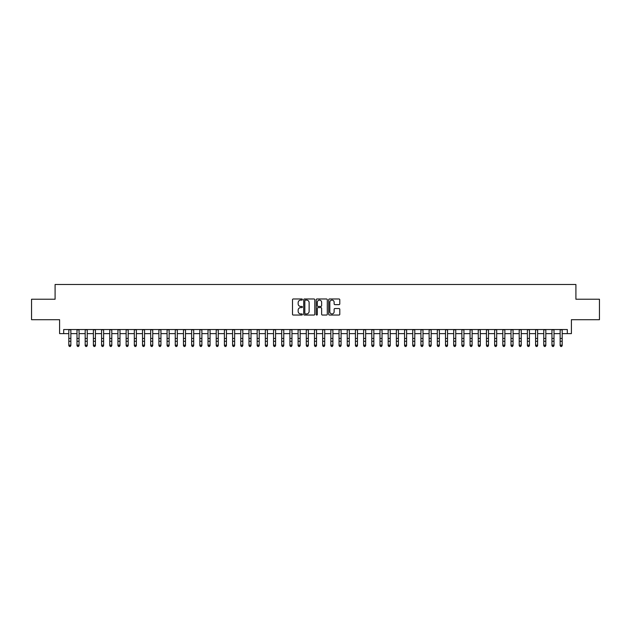 <?xml version="1.0" encoding="UTF-8"?>
<svg xmlns="http://www.w3.org/2000/svg" width="631" height="631" viewBox="0 0 631 631"><rect width="100%" height="100%" fill="white"/><g stroke="black" fill="none" stroke-linecap="round" stroke-linejoin="round"><path stroke-width="0.95" d="M302.399 299.536A0.56 0.56 0 0 0 301.839 298.976L293.297 298.976A0.805 0.805 0 0 0 292.492 299.78L292.492 314.246A0.805 0.805 0 0 0 293.297 315.05L301.839 315.05A0.56 0.56 0 0 0 302.399 314.483A0.56 0.56 0 0 0 301.839 313.922L300.727 313.922A2.571 2.571 0 0 1 298.155 311.351L298.155 310.144A2.571 2.571 0 0 1 300.727 307.573L301.839 307.573A0.56 0.56 0 0 0 302.399 307.013A0.56 0.56 0 0 0 301.839 306.445L300.727 306.445A2.571 2.571 0 0 1 298.155 303.874L298.155 302.667A2.571 2.571 0 0 1 300.727 300.096L301.839 300.096A0.56 0.56 0 0 0 302.399 299.536M338.989 304.639A0.805 0.805 0 0 0 339.793 303.834L339.793 299.78A0.805 0.805 0 0 0 338.989 298.976L329.508 298.976A0.805 0.805 0 0 0 328.704 299.78L328.704 314.246A0.805 0.805 0 0 0 329.508 315.05L338.989 315.05A0.805 0.805 0 0 0 339.793 314.246L339.793 309.34A0.805 0.805 0 0 0 338.989 308.535L334.935 308.535A0.805 0.805 0 0 0 334.13 309.34L334.13 311.777A2.153 2.153 0 0 1 331.977 313.922A2.153 2.153 0 0 1 329.832 311.777L329.832 302.249A2.153 2.153 0 0 1 331.977 300.096A2.153 2.153 0 0 1 334.13 302.249L334.13 303.834A0.805 0.805 0 0 0 334.935 304.639L338.989 304.639M63.692 333.625L63.692 329.532L567.308 329.532L567.308 333.625L571.402 333.625L571.402 319.704L599.45 319.704L599.45 299.228L575.906 299.228L575.906 284.494L55.094 284.494L55.094 299.228L31.55 299.228L31.55 319.704L59.598 319.704L59.598 333.625L68.811 333.625M314.798 299.78A0.805 0.805 0 0 0 313.993 298.976L304.505 298.976A0.805 0.805 0 0 0 303.708 299.78L303.708 314.246A0.805 0.805 0 0 0 304.505 315.05L313.993 315.05A0.805 0.805 0 0 0 314.798 314.246L314.798 299.78M317.007 298.976L326.495 298.976A0.805 0.805 0 0 1 327.292 299.78L327.292 314.246A0.805 0.805 0 0 1 326.495 315.05L322.433 315.05A0.805 0.805 0 0 1 321.629 314.246L321.629 308.378A0.805 0.805 0 0 0 320.824 307.573L318.134 307.573A0.805 0.805 0 0 0 317.33 308.378L317.33 314.483A0.56 0.56 0 0 1 316.77 315.05A0.56 0.56 0 0 1 316.202 314.483L316.202 299.78A0.805 0.805 0 0 1 317.007 298.976M70.853 333.625L76.998 333.625M79.049 333.625L85.185 333.625M87.236 333.625L93.38 333.625M95.423 333.625L101.567 333.625M103.61 333.625L109.755 333.625M111.797 333.625L117.942 333.625M119.993 333.625L126.129 333.625M128.18 333.625L134.324 333.625M136.367 333.625L142.511 333.625M144.554 333.625L150.699 333.625M152.749 333.625L158.886 333.625M160.937 333.625L167.073 333.625M169.124 333.625L175.268 333.625M177.311 333.625L183.455 333.625M185.498 333.625L191.643 333.625M193.693 333.625L199.83 333.625M201.881 333.625L208.017 333.625M210.068 333.625L216.212 333.625M218.255 333.625L224.399 333.625M226.442 333.625L232.587 333.625M234.637 333.625L240.774 333.625M242.825 333.625L248.969 333.625M251.012 333.625L257.156 333.625M259.199 333.625L265.343 333.625M267.394 333.625L273.531 333.625M275.581 333.625L281.718 333.625M283.769 333.625L289.913 333.625M291.956 333.625L298.1 333.625M300.143 333.625L306.287 333.625M308.338 333.625L314.475 333.625M316.525 333.625L322.662 333.625M324.713 333.625L330.857 333.625M332.9 333.625L339.044 333.625M341.087 333.625L347.231 333.625M349.282 333.625L355.419 333.625M357.469 333.625L363.606 333.625M365.657 333.625L371.801 333.625M373.844 333.625L379.988 333.625M382.031 333.625L388.175 333.625M390.226 333.625L396.363 333.625M398.413 333.625L404.558 333.625M406.601 333.625L412.745 333.625M414.788 333.625L420.932 333.625M422.983 333.625L429.119 333.625M431.17 333.625L437.307 333.625M439.357 333.625L445.502 333.625M447.545 333.625L453.689 333.625M455.732 333.625L461.876 333.625M463.927 333.625L470.063 333.625M472.114 333.625L478.251 333.625M480.301 333.625L486.446 333.625M488.489 333.625L494.633 333.625M496.676 333.625L502.82 333.625M504.871 333.625L511.007 333.625M513.058 333.625L519.203 333.625M521.245 333.625L527.39 333.625M529.433 333.625L535.577 333.625M537.62 333.625L543.764 333.625M545.815 333.625L551.951 333.625M554.002 333.625L560.147 333.625M562.189 333.625L567.308 333.625M305.396 300.096A0.56 0.56 0 0 0 304.828 300.664L304.828 313.362A0.56 0.56 0 0 0 305.396 313.922L306.556 313.922A2.571 2.571 0 0 0 309.127 311.351L309.127 302.667A2.571 2.571 0 0 0 306.556 300.096L305.396 300.096M321.629 302.288A2.153 2.153 0 0 0 319.475 300.135A2.153 2.153 0 0 0 317.33 302.288L317.33 305.641A0.805 0.805 0 0 0 318.134 306.445L320.824 306.445A0.805 0.805 0 0 0 321.629 305.641L321.629 302.288M70.853 329.532L70.853 345.607L70.246 346.506L69.426 346.324L70.246 346.506M68.811 329.532L68.811 345.149L70.853 345.149L70.246 346.324M69.426 346.506L68.811 345.607L69.426 346.324M79.049 329.532L79.049 345.607L78.433 346.506L77.613 346.324L78.433 346.506M76.998 329.532L76.998 345.149L79.049 345.149L78.433 346.324M77.613 346.506L76.998 345.607L77.613 346.324M87.236 329.532L87.236 345.607L86.621 346.506L85.8 346.324L86.621 346.506M85.185 329.532L85.185 345.149L87.236 345.149L86.621 346.324M85.8 346.506L85.185 345.607L85.8 346.324M95.423 329.532L95.423 345.607L94.808 346.506L93.987 346.324L94.808 346.506M93.38 329.532L93.38 345.149L95.423 345.149L94.808 346.324M93.987 346.506L93.38 345.607L93.987 346.324M103.61 329.532L103.61 345.607L102.995 346.506L102.183 346.324L102.995 346.506M101.567 329.532L101.567 345.149L103.61 345.149L102.995 346.324M102.183 346.506L101.567 345.607L102.183 346.324M111.797 329.532L111.797 345.607L111.19 346.506L110.37 346.324L111.19 346.506M109.755 329.532L109.755 345.149L111.797 345.149L111.19 346.324M110.37 346.506L109.755 345.607L110.37 346.324M119.993 329.532L119.993 345.607L119.377 346.506L118.557 346.324L119.377 346.506M117.942 329.532L117.942 345.149L119.993 345.149L119.377 346.324M118.557 346.506L117.942 345.607L118.557 346.324M128.18 329.532L128.18 345.607L127.565 346.506L126.744 346.324L127.565 346.506M126.129 329.532L126.129 345.149L128.18 345.149L127.565 346.324M126.744 346.506L126.129 345.607L126.744 346.324M136.367 329.532L136.367 345.607L135.752 346.506L134.931 346.324L135.752 346.506M134.324 329.532L134.324 345.149L136.367 345.149L135.752 346.324M134.931 346.506L134.324 345.607L134.931 346.324M144.554 329.532L144.554 345.607L143.939 346.506L143.127 346.324L143.939 346.506M142.511 329.532L142.511 345.149L144.554 345.149L143.939 346.324M143.127 346.506L142.511 345.607L143.127 346.324M152.749 329.532L152.749 345.607L152.134 346.506L151.314 346.324L152.134 346.506M150.699 329.532L150.699 345.149L152.749 345.149L152.134 346.324M151.314 346.506L150.699 345.607L151.314 346.324M160.937 329.532L160.937 345.607L160.321 346.506L159.501 346.324L160.321 346.506M158.886 329.532L158.886 345.149L160.937 345.149L160.321 346.324M159.501 346.506L158.886 345.607L159.501 346.324M169.124 329.532L169.124 345.607L168.509 346.506L167.688 346.324L168.509 346.506M167.073 329.532L167.073 345.149L169.124 345.149L168.509 346.324M167.688 346.506L167.073 345.607L167.688 346.324M177.311 329.532L177.311 345.607L176.696 346.506L175.875 346.324L176.696 346.506M175.268 329.532L175.268 345.149L177.311 345.149L176.696 346.324M175.875 346.506L175.268 345.607L175.875 346.324M185.498 329.532L185.498 345.607L184.891 346.506L184.071 346.324L184.891 346.506M183.455 329.532L183.455 345.149L185.498 345.149L184.891 346.324M184.071 346.506L183.455 345.607L184.071 346.324M193.693 329.532L193.693 345.607L193.078 346.506L192.258 346.324L193.078 346.506M191.643 329.532L191.643 345.149L193.693 345.149L193.078 346.324M192.258 346.506L191.643 345.607L192.258 346.324M201.881 329.532L201.881 345.607L201.265 346.506L200.445 346.324L201.265 346.506M199.83 329.532L199.83 345.149L201.881 345.149L201.265 346.324M200.445 346.506L199.83 345.607L200.445 346.324M210.068 329.532L210.068 345.607L209.453 346.506L208.632 346.324L209.453 346.506M208.017 329.532L208.017 345.149L210.068 345.149L209.453 346.324M208.632 346.506L208.017 345.607L208.632 346.324M218.255 329.532L218.255 345.607L217.64 346.506L216.827 346.324L217.64 346.506M216.212 329.532L216.212 345.149L218.255 345.149L217.64 346.324M216.827 346.506L216.212 345.607L216.827 346.324M226.442 329.532L226.442 345.607L225.835 346.506L225.015 346.324L225.835 346.506M224.399 329.532L224.399 345.149L226.442 345.149L225.835 346.324M225.015 346.506L224.399 345.607L225.015 346.324M234.637 329.532L234.637 345.607L234.022 346.506L233.202 346.324L234.022 346.506M232.587 329.532L232.587 345.149L234.637 345.149L234.022 346.324M233.202 346.506L232.587 345.607L233.202 346.324M242.825 329.532L242.825 345.607L242.209 346.506L241.389 346.324L242.209 346.506M240.774 329.532L240.774 345.149L242.825 345.149L242.209 346.324M241.389 346.506L240.774 345.607L241.389 346.324M251.012 329.532L251.012 345.607L250.397 346.506L249.576 346.324L250.397 346.506M248.969 329.532L248.969 345.149L251.012 345.149L250.397 346.324M249.576 346.506L248.969 345.607L249.576 346.324M259.199 329.532L259.199 345.607L258.584 346.506L257.771 346.324L258.584 346.506M257.156 329.532L257.156 345.149L259.199 345.149L258.584 346.324M257.771 346.506L257.156 345.607L257.771 346.324M267.394 329.532L267.394 345.607L266.779 346.506L265.959 346.324L266.779 346.506M265.343 329.532L265.343 345.149L267.394 345.149L266.779 346.324M265.959 346.506L265.343 345.607L265.959 346.324M275.581 329.532L275.581 345.607L274.966 346.506L274.146 346.324L274.966 346.506M273.531 329.532L273.531 345.149L275.581 345.149L274.966 346.324M274.146 346.506L273.531 345.607L274.146 346.324M283.769 329.532L283.769 345.607L283.153 346.506L282.333 346.324L283.153 346.506M281.718 329.532L281.718 345.149L283.769 345.149L283.153 346.324M282.333 346.506L281.718 345.607L282.333 346.324M291.956 329.532L291.956 345.607L291.341 346.506L290.52 346.324L291.341 346.506M289.913 329.532L289.913 345.149L291.956 345.149L291.341 346.324M290.52 346.506L289.913 345.607L290.52 346.324M300.143 329.532L300.143 345.607L299.528 346.506L298.715 346.324L299.528 346.506M298.1 329.532L298.1 345.149L300.143 345.149L299.528 346.324M298.715 346.506L298.1 345.607L298.715 346.324M308.338 329.532L308.338 345.607L307.723 346.506L306.903 346.324L307.723 346.506M306.287 329.532L306.287 345.149L308.338 345.149L307.723 346.324M306.903 346.506L306.287 345.607L306.903 346.324M316.525 329.532L316.525 345.607L315.91 346.506L315.09 346.324L315.91 346.506M314.475 329.532L314.475 345.149L316.525 345.149L315.91 346.324M315.09 346.506L314.475 345.607L315.09 346.324M324.713 329.532L324.713 345.607L324.097 346.506L323.277 346.324L324.097 346.506M322.662 329.532L322.662 345.149L324.713 345.149L324.097 346.324M323.277 346.506L322.662 345.607L323.277 346.324M332.9 329.532L332.9 345.607L332.285 346.506L331.472 346.324L332.285 346.506M330.857 329.532L330.857 345.149L332.9 345.149L332.285 346.324M331.472 346.506L330.857 345.607L331.472 346.324M341.087 329.532L341.087 345.607L340.48 346.506L339.659 346.324L340.48 346.506M339.044 329.532L339.044 345.149L341.087 345.149L340.48 346.324M339.659 346.506L339.044 345.607L339.659 346.324M349.282 329.532L349.282 345.607L348.667 346.506L347.847 346.324L348.667 346.506M347.231 329.532L347.231 345.149L349.282 345.149L348.667 346.324M347.847 346.506L347.231 345.607L347.847 346.324M357.469 329.532L357.469 345.607L356.854 346.506L356.034 346.324L356.854 346.506M355.419 329.532L355.419 345.149L357.469 345.149L356.854 346.324M356.034 346.506L355.419 345.607L356.034 346.324M365.657 329.532L365.657 345.607L365.041 346.506L364.221 346.324L365.041 346.506M363.606 329.532L363.606 345.149L365.657 345.149L365.041 346.324M364.221 346.506L363.606 345.607L364.221 346.324M373.844 329.532L373.844 345.607L373.229 346.506L372.416 346.324L373.229 346.506M371.801 329.532L371.801 345.149L373.844 345.149L373.229 346.324M372.416 346.506L371.801 345.607L372.416 346.324M382.031 329.532L382.031 345.607L381.424 346.506L380.603 346.324L381.424 346.506M379.988 329.532L379.988 345.149L382.031 345.149L381.424 346.324M380.603 346.506L379.988 345.607L380.603 346.324M390.226 329.532L390.226 345.607L389.611 346.506L388.791 346.324L389.611 346.506M388.175 329.532L388.175 345.149L390.226 345.149L389.611 346.324M388.791 346.506L388.175 345.607L388.791 346.324M398.413 329.532L398.413 345.607L397.798 346.506L396.978 346.324L397.798 346.506M396.363 329.532L396.363 345.149L398.413 345.149L397.798 346.324M396.978 346.506L396.363 345.607L396.978 346.324M406.601 329.532L406.601 345.607L405.985 346.506L405.165 346.324L405.985 346.506M404.558 329.532L404.558 345.149L406.601 345.149L405.985 346.324M405.165 346.506L404.558 345.607L405.165 346.324M414.788 329.532L414.788 345.607L414.173 346.506L413.36 346.324L414.173 346.506M412.745 329.532L412.745 345.149L414.788 345.149L414.173 346.324M413.36 346.506L412.745 345.607L413.36 346.324M422.983 329.532L422.983 345.607L422.368 346.506L421.547 346.324L422.368 346.506M420.932 329.532L420.932 345.149L422.983 345.149L422.368 346.324M421.547 346.506L420.932 345.607L421.547 346.324M431.17 329.532L431.17 345.607L430.555 346.506L429.735 346.324L430.555 346.506M429.119 329.532L429.119 345.149L431.17 345.149L430.555 346.324M429.735 346.506L429.119 345.607L429.735 346.324M439.357 329.532L439.357 345.607L438.742 346.506L437.922 346.324L438.742 346.506M437.307 329.532L437.307 345.149L439.357 345.149L438.742 346.324M437.922 346.506L437.307 345.607L437.922 346.324M447.545 329.532L447.545 345.607L446.929 346.506L446.109 346.324L446.929 346.506M445.502 329.532L445.502 345.149L447.545 345.149L446.929 346.324M446.109 346.506L445.502 345.607L446.109 346.324M455.732 329.532L455.732 345.607L455.125 346.506L454.304 346.324L455.125 346.506M453.689 329.532L453.689 345.149L455.732 345.149L455.125 346.324M454.304 346.506L453.689 345.607L454.304 346.324M463.927 329.532L463.927 345.607L463.312 346.506L462.491 346.324L463.312 346.506M461.876 329.532L461.876 345.149L463.927 345.149L463.312 346.324M462.491 346.506L461.876 345.607L462.491 346.324M472.114 329.532L472.114 345.607L471.499 346.506L470.679 346.324L471.499 346.506M470.063 329.532L470.063 345.149L472.114 345.149L471.499 346.324M470.679 346.506L470.063 345.607L470.679 346.324M480.301 329.532L480.301 345.607L479.686 346.506L478.866 346.324L479.686 346.506M478.251 329.532L478.251 345.149L480.301 345.149L479.686 346.324M478.866 346.506L478.251 345.607L478.866 346.324M488.489 329.532L488.489 345.607L487.873 346.506L487.061 346.324L487.873 346.506M486.446 329.532L486.446 345.149L488.489 345.149L487.873 346.324M487.061 346.506L486.446 345.607L487.061 346.324M496.676 329.532L496.676 345.607L496.069 346.506L495.248 346.324L496.069 346.506M494.633 329.532L494.633 345.149L496.676 345.149L496.069 346.324M495.248 346.506L494.633 345.607L495.248 346.324M504.871 329.532L504.871 345.607L504.256 346.506L503.435 346.324L504.256 346.506M502.82 329.532L502.82 345.149L504.871 345.149L504.256 346.324M503.435 346.506L502.82 345.607L503.435 346.324M513.058 329.532L513.058 345.607L512.443 346.506L511.623 346.324L512.443 346.506M511.007 329.532L511.007 345.149L513.058 345.149L512.443 346.324M511.623 346.506L511.007 345.607L511.623 346.324M521.245 329.532L521.245 345.607L520.63 346.506L519.81 346.324L520.63 346.506M519.203 329.532L519.203 345.149L521.245 345.149L520.63 346.324M519.81 346.506L519.203 345.607L519.81 346.324M529.433 329.532L529.433 345.607L528.817 346.506L528.005 346.324L528.817 346.506M527.39 329.532L527.39 345.149L529.433 345.149L528.817 346.324M528.005 346.506L527.39 345.607L528.005 346.324M537.62 329.532L537.62 345.607L537.013 346.506L536.192 346.324L537.013 346.506M535.577 329.532L535.577 345.149L537.62 345.149L537.013 346.324M536.192 346.506L535.577 345.607L536.192 346.324M545.815 329.532L545.815 345.607L545.2 346.506L544.379 346.324L545.2 346.506M543.764 329.532L543.764 345.149L545.815 345.149L545.2 346.324M544.379 346.506L543.764 345.607L544.379 346.324M554.002 329.532L554.002 345.607L553.387 346.506L552.567 346.324L553.387 346.506M551.951 329.532L551.951 345.149L554.002 345.149L553.387 346.324M552.567 346.506L551.951 345.607L552.567 346.324M562.189 329.532L562.189 345.607L561.574 346.506L560.754 346.324L561.574 346.506M560.147 329.532L560.147 345.149L562.189 345.149L561.574 346.324M560.754 346.506L560.147 345.607L560.754 346.324M70.853 338.437L68.811 338.437M70.853 341.253L68.811 341.253M70.853 329.792L68.811 329.792M79.049 338.437L76.998 338.437M79.049 341.253L76.998 341.253M79.049 329.792L76.998 329.792M87.236 338.437L85.185 338.437M87.236 341.253L85.185 341.253M87.236 329.792L85.185 329.792M95.423 338.437L93.38 338.437M95.423 341.253L93.38 341.253M95.423 329.792L93.38 329.792M103.61 338.437L101.567 338.437M103.61 341.253L101.567 341.253M103.61 329.792L101.567 329.792M111.797 338.437L109.755 338.437M111.797 341.253L109.755 341.253M111.797 329.792L109.755 329.792M119.993 338.437L117.942 338.437M119.993 341.253L117.942 341.253M119.993 329.792L117.942 329.792M128.18 338.437L126.129 338.437M128.18 341.253L126.129 341.253M128.18 329.792L126.129 329.792M136.367 338.437L134.324 338.437M136.367 341.253L134.324 341.253M136.367 329.792L134.324 329.792M144.554 338.437L142.511 338.437M144.554 341.253L142.511 341.253M144.554 329.792L142.511 329.792M152.749 338.437L150.699 338.437M152.749 341.253L150.699 341.253M152.749 329.792L150.699 329.792M160.937 338.437L158.886 338.437M160.937 341.253L158.886 341.253M160.937 329.792L158.886 329.792M169.124 338.437L167.073 338.437M169.124 341.253L167.073 341.253M169.124 329.792L167.073 329.792M177.311 338.437L175.268 338.437M177.311 341.253L175.268 341.253M177.311 329.792L175.268 329.792M185.498 338.437L183.455 338.437M185.498 341.253L183.455 341.253M185.498 329.792L183.455 329.792M193.693 338.437L191.643 338.437M193.693 341.253L191.643 341.253M193.693 329.792L191.643 329.792M201.881 338.437L199.83 338.437M201.881 341.253L199.83 341.253M201.881 329.792L199.83 329.792M210.068 338.437L208.017 338.437M210.068 341.253L208.017 341.253M210.068 329.792L208.017 329.792M218.255 338.437L216.212 338.437M218.255 341.253L216.212 341.253M218.255 329.792L216.212 329.792M226.442 338.437L224.399 338.437M226.442 341.253L224.399 341.253M226.442 329.792L224.399 329.792M234.637 338.437L232.587 338.437M234.637 341.253L232.587 341.253M234.637 329.792L232.587 329.792M242.825 338.437L240.774 338.437M242.825 341.253L240.774 341.253M242.825 329.792L240.774 329.792M251.012 338.437L248.969 338.437M251.012 341.253L248.969 341.253M251.012 329.792L248.969 329.792M259.199 338.437L257.156 338.437M259.199 341.253L257.156 341.253M259.199 329.792L257.156 329.792M267.394 338.437L265.343 338.437M267.394 341.253L265.343 341.253M267.394 329.792L265.343 329.792M275.581 338.437L273.531 338.437M275.581 341.253L273.531 341.253M275.581 329.792L273.531 329.792M283.769 338.437L281.718 338.437M283.769 341.253L281.718 341.253M283.769 329.792L281.718 329.792M291.956 338.437L289.913 338.437M291.956 341.253L289.913 341.253M291.956 329.792L289.913 329.792M300.143 338.437L298.1 338.437M300.143 341.253L298.1 341.253M300.143 329.792L298.1 329.792M308.338 338.437L306.287 338.437M308.338 341.253L306.287 341.253M308.338 329.792L306.287 329.792M316.525 338.437L314.475 338.437M316.525 341.253L314.475 341.253M316.525 329.792L314.475 329.792M324.713 338.437L322.662 338.437M324.713 341.253L322.662 341.253M324.713 329.792L322.662 329.792M332.9 338.437L330.857 338.437M332.9 341.253L330.857 341.253M332.9 329.792L330.857 329.792M341.087 338.437L339.044 338.437M341.087 341.253L339.044 341.253M341.087 329.792L339.044 329.792M349.282 338.437L347.231 338.437M349.282 341.253L347.231 341.253M349.282 329.792L347.231 329.792M357.469 338.437L355.419 338.437M357.469 341.253L355.419 341.253M357.469 329.792L355.419 329.792M365.657 338.437L363.606 338.437M365.657 341.253L363.606 341.253M365.657 329.792L363.606 329.792M373.844 338.437L371.801 338.437M373.844 341.253L371.801 341.253M373.844 329.792L371.801 329.792M382.031 338.437L379.988 338.437M382.031 341.253L379.988 341.253M382.031 329.792L379.988 329.792M390.226 338.437L388.175 338.437M390.226 341.253L388.175 341.253M390.226 329.792L388.175 329.792M398.413 338.437L396.363 338.437M398.413 341.253L396.363 341.253M398.413 329.792L396.363 329.792M406.601 338.437L404.558 338.437M406.601 341.253L404.558 341.253M406.601 329.792L404.558 329.792M414.788 338.437L412.745 338.437M414.788 341.253L412.745 341.253M414.788 329.792L412.745 329.792M422.983 338.437L420.932 338.437M422.983 341.253L420.932 341.253M422.983 329.792L420.932 329.792M431.17 338.437L429.119 338.437M431.17 341.253L429.119 341.253M431.17 329.792L429.119 329.792M439.357 338.437L437.307 338.437M439.357 341.253L437.307 341.253M439.357 329.792L437.307 329.792M447.545 338.437L445.502 338.437M447.545 341.253L445.502 341.253M447.545 329.792L445.502 329.792M455.732 338.437L453.689 338.437M455.732 341.253L453.689 341.253M455.732 329.792L453.689 329.792M463.927 338.437L461.876 338.437M463.927 341.253L461.876 341.253M463.927 329.792L461.876 329.792M472.114 338.437L470.063 338.437M472.114 341.253L470.063 341.253M472.114 329.792L470.063 329.792M480.301 338.437L478.251 338.437M480.301 341.253L478.251 341.253M480.301 329.792L478.251 329.792M488.489 338.437L486.446 338.437M488.489 341.253L486.446 341.253M488.489 329.792L486.446 329.792M496.676 338.437L494.633 338.437M496.676 341.253L494.633 341.253M496.676 329.792L494.633 329.792M504.871 338.437L502.82 338.437M504.871 341.253L502.82 341.253M504.871 329.792L502.82 329.792M513.058 338.437L511.007 338.437M513.058 341.253L511.007 341.253M513.058 329.792L511.007 329.792M521.245 338.437L519.203 338.437M521.245 341.253L519.203 341.253M521.245 329.792L519.203 329.792M529.433 338.437L527.39 338.437M529.433 341.253L527.39 341.253M529.433 329.792L527.39 329.792M537.62 338.437L535.577 338.437M537.62 341.253L535.577 341.253M537.62 329.792L535.577 329.792M545.815 338.437L543.764 338.437M545.815 341.253L543.764 341.253M545.815 329.792L543.764 329.792M554.002 338.437L551.951 338.437M554.002 341.253L551.951 341.253M554.002 329.792L551.951 329.792M562.189 338.437L560.147 338.437M562.189 341.253L560.147 341.253M562.189 329.792L560.147 329.792"/></g></svg>
